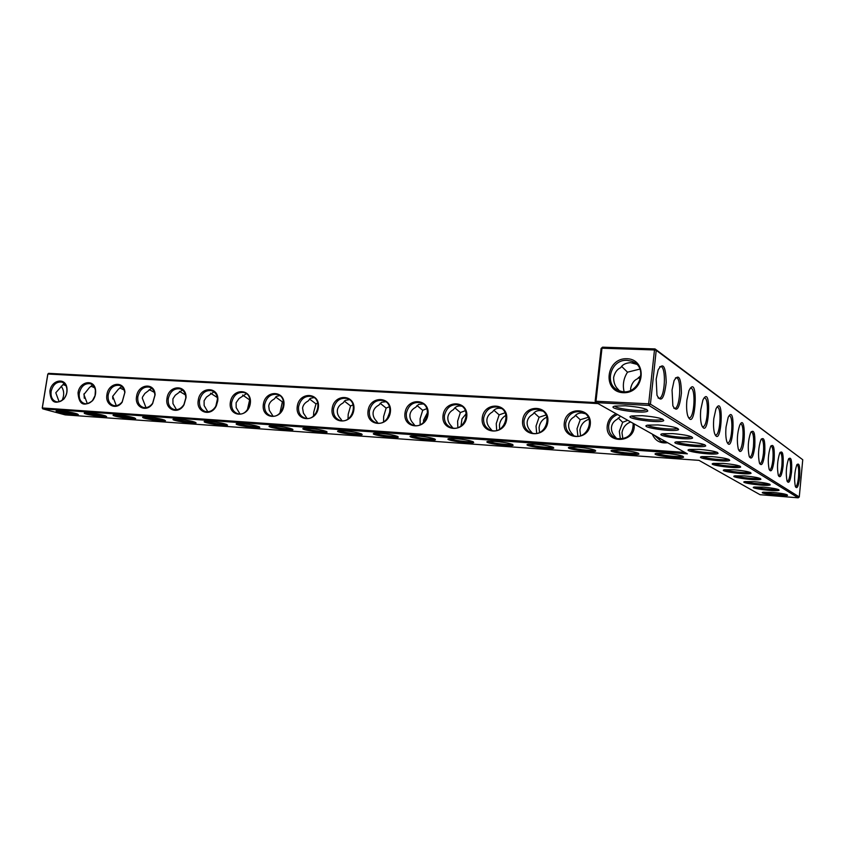 <?xml version="1.0" encoding="UTF-8"?>
<svg xmlns="http://www.w3.org/2000/svg" width="845" height="845" viewBox="0 0 845 845"><rect width="100%" height="100%" fill="white"/><g stroke="black" fill="none" stroke-linecap="round" stroke-linejoin="round"><path stroke-width="1.27" d="M598.017 403.583L47.88 374.018L42.334 407.85L42.778 408.864L65.213 414.884L698.995 460.367L760.035 494.695L798.208 497.821L648.918 405.431L650.418 404.142L799.275 496.955L798.208 497.821M684.788 452.381L42.25 407.966L47.785 374.155L48.587 373.342L596.285 402.6M667.635 442.738C660.251 443.657 655.128 440.773 652.287 434.098M634.056 423.852C636.95 443.382 604.545 445.114 607.28 425.489C608.104 420.007 611.03 416.089 616.037 413.723M564.302 422.838C566.065 405.864 592.282 407.269 590.275 424.443C588.395 441.65 562.136 439.833 564.302 422.838M522.643 420.282C524.449 403.561 549.863 404.935 547.813 421.824C545.902 438.766 520.446 437.002 522.643 420.282M482.241 417.789C484.09 401.333 508.732 402.664 506.662 419.3C504.708 435.978 480.023 434.267 482.241 417.789M443.044 415.381C444.924 399.178 468.838 400.456 466.736 416.838C464.761 433.263 440.805 431.605 443.044 415.381M404.998 413.047C406.91 397.076 430.126 398.322 427.992 414.462C425.986 430.633 402.727 429.028 404.998 413.047M368.05 410.776C369.983 395.037 392.534 396.252 390.379 412.149C388.351 428.077 365.769 426.514 368.05 410.776M332.148 408.568C334.113 393.052 356.03 394.235 353.854 409.899C351.795 425.605 329.856 424.084 332.148 408.568M297.26 406.413C299.257 391.129 320.551 392.27 318.354 407.712C316.273 423.197 294.958 421.718 297.26 406.413M263.344 404.332C265.351 389.26 286.064 390.369 283.857 405.589C281.755 420.852 261.02 419.416 263.344 404.332M230.347 402.304C232.386 387.433 252.528 388.52 250.3 403.53C248.187 418.571 228.013 417.176 230.347 402.304M198.248 400.329C199.895 385.785 219.795 386.334 217.725 401.016L216.383 405.674C211.313 417.303 195.871 412.613 198.248 400.329M166.993 398.407C168.525 384.919 186.66 384.063 186.048 397.657L184.009 404.818C178.379 415.096 164.754 409.836 166.993 398.407M136.563 396.537C138.031 383.799 154.846 382.109 155.11 394.805L152.639 403.583C146.776 412.899 134.418 407.374 136.563 396.537M106.924 394.71C108.35 382.574 124.078 380.313 124.944 392.238L122.166 402.199C116.198 410.744 104.854 405.072 106.924 394.71M78.036 392.936C79.441 381.306 94.228 378.623 95.538 389.872C96.034 393.865 95.031 397.488 92.538 400.731C83.708 407.068 78.881 404.47 78.036 392.936M49.887 391.203C51.26 380.028 65.223 377.007 66.871 387.644C67.537 391.932 66.48 395.798 63.692 399.231C55.136 405.04 50.531 402.368 49.887 391.203M595.155 401.217L601.112 348.457L602.559 347.179L655.023 348.922L802.75 459.733L656.227 350.316L654.484 349.967L648.664 403.815L595.155 401.217L596.306 402.621L687.365 453.828L42.778 408.864L42.25 407.966M666.388 442.03L661.234 441.439L654.146 435.143M633.18 423.356C633.095 434.583 627.603 439.643 616.681 438.544C611.041 436.274 608.368 431.996 608.675 425.732C609.53 420.324 612.498 416.606 617.568 414.578M565.685 423.081C567.956 414.208 573.385 410.512 581.973 412.011C596.486 416.226 587.687 440.868 573.512 435.724C567.967 433.527 565.358 429.313 565.685 423.081M524.016 420.525C526.224 411.842 531.473 408.188 539.744 409.561C553.855 413.522 545.437 437.89 531.653 432.989C526.213 430.865 523.668 426.714 524.016 420.525M483.604 418.032C485.769 409.55 490.839 405.938 498.814 407.195C512.535 410.923 504.465 435.006 491.051 430.337C485.727 428.278 483.245 424.179 483.604 418.032M444.396 415.624C446.509 407.311 451.42 403.741 459.12 404.903C472.461 408.42 464.697 432.207 451.652 427.75C446.435 425.764 444.016 421.718 444.396 415.624M406.339 413.279C408.41 405.146 413.163 401.607 420.599 402.674C433.58 406.001 426.091 429.503 413.395 425.246C408.293 423.313 405.938 419.331 406.339 413.279M369.381 410.997C371.409 403.033 376.025 399.537 383.207 400.519C395.84 403.667 388.605 426.894 376.247 422.806C371.251 420.937 368.969 417.007 369.381 410.997M333.479 408.79C335.476 400.974 339.943 397.52 346.894 398.428C359.199 401.417 352.185 424.348 340.155 420.44C335.264 418.624 333.046 414.737 333.479 408.79M298.581 406.646C300.545 398.977 304.887 395.566 311.615 396.4C323.582 399.231 316.78 421.898 305.077 418.127C300.292 416.374 298.127 412.54 298.581 406.646M264.654 404.554C266.576 397.023 270.801 393.654 277.318 394.435C288.979 397.118 282.367 419.5 270.97 415.888C266.291 414.177 264.179 410.395 264.654 404.554M231.646 402.526C233.547 395.133 237.656 391.795 243.973 392.513C255.327 395.08 248.884 417.187 237.783 413.701C233.209 412.043 231.16 408.315 231.646 402.526M199.536 400.541C201.406 393.284 205.398 389.989 211.525 390.654C215.771 392.196 217.756 395.713 217.471 401.185L216.235 405.463C213.553 410.311 209.982 412.349 205.504 411.578C201.025 409.962 199.04 406.276 199.536 400.541M168.271 398.618C170.12 391.478 174.007 388.225 179.953 388.837C183.692 390.115 185.646 393.147 185.815 397.932L183.946 404.523C181.263 408.568 177.978 410.237 174.07 409.508C169.697 407.934 167.764 404.301 168.271 398.618M137.83 396.749C139.647 389.725 143.449 386.503 149.216 387.084C152.596 388.182 154.498 390.876 154.91 395.164L152.639 403.234C150.03 406.751 146.977 408.167 143.47 407.501C139.193 405.959 137.312 402.378 137.83 396.749M108.181 394.921C109.977 388.013 113.674 384.834 119.282 385.362C122.377 386.334 124.204 388.763 124.775 392.65L122.219 401.808C119.705 404.913 116.853 406.16 113.663 405.537C109.47 404.037 107.653 400.498 108.181 394.921M79.293 393.147C81.057 386.345 84.669 383.197 90.119 383.693C92.971 384.559 94.735 386.767 95.4 390.327L95.062 395.587L92.633 400.319C90.214 403.107 87.542 404.206 84.616 403.614C80.518 402.157 78.743 398.66 79.293 393.147M51.122 391.404C52.876 384.718 56.393 381.602 61.696 382.067C64.347 382.848 66.026 384.866 66.766 388.13C67.378 392.08 66.406 395.64 63.84 398.798C61.527 401.312 59.013 402.294 56.298 401.755C52.295 400.319 50.573 396.875 51.122 391.404M596.01 401.037L601.978 348.214L654.484 349.967L655.023 348.922L656.227 350.316L650.418 404.142L648.664 403.815L648.918 405.431L596.306 402.621L596.01 401.037M601.112 348.457L602.559 347.179M772.393 492.36L763.183 492.234C756.75 493.29 785.681 496.966 787.519 495.328C787.181 494.293 782.143 493.311 772.393 492.36M763.553 487.153L754.236 487.047C747.498 488.167 777.146 491.959 779.09 490.227C778.763 489.149 773.576 488.125 763.553 487.153M754.247 481.671L744.825 481.597C737.769 482.78 768.179 486.709 770.239 484.872C769.901 483.731 764.567 482.664 754.247 481.671M744.445 475.904L734.918 475.851C727.534 477.108 758.726 481.175 760.901 479.242C760.574 478.027 755.081 476.907 744.445 475.904M734.104 469.809L724.482 469.788C716.729 471.13 748.754 475.344 751.068 473.295C750.74 472.006 745.089 470.845 734.104 469.809M723.193 463.387L713.465 463.398C705.321 464.813 738.224 469.197 740.674 467.031C740.357 465.658 734.527 464.444 723.193 463.387M620.895 450.227L612.245 450.258C604.386 451.674 636.644 456.237 638.947 454.04C638.419 452.571 632.398 451.304 620.895 450.227M577.642 447.185L569.519 447.227C561.978 448.589 593.539 453.142 595.704 451.008C595.07 449.54 589.049 448.272 577.642 447.185M535.73 444.248L528.083 444.28C520.837 445.6 551.764 450.153 553.792 448.072C553.053 446.604 547.032 445.336 535.73 444.248M495.075 441.396L487.882 441.428C480.921 442.706 511.257 447.237 513.147 445.22C512.302 443.752 506.282 442.484 495.075 441.396M455.635 438.629L448.853 438.661C442.167 439.886 471.954 444.417 473.718 442.453C472.767 440.984 466.736 439.717 455.635 438.629M417.345 435.946L410.955 435.978C404.523 437.161 433.802 441.681 435.45 439.759C434.393 438.301 428.362 437.034 417.345 435.946M380.176 433.337L374.145 433.369C367.955 434.51 396.749 439.009 398.28 437.15C397.129 435.693 391.098 434.425 380.176 433.337M711.648 456.585L701.815 456.627C693.259 458.138 727.091 462.711 729.7 460.398C729.372 458.93 723.352 457.663 711.648 456.585M699.406 449.382L689.488 449.455C680.489 451.072 715.293 455.846 718.06 453.374C717.743 451.811 711.522 450.48 699.406 449.382M665.543 453.353L656.322 453.395C648.126 454.853 681.133 459.416 683.584 457.166C683.161 455.698 677.141 454.43 665.543 453.353M686.415 441.734L676.412 441.85C666.927 443.562 702.765 448.558 705.723 445.938C705.395 444.259 698.963 442.854 686.415 441.734M672.609 433.601L662.522 433.749C652.52 435.597 689.457 440.837 692.604 438.027C692.287 436.231 685.622 434.752 672.609 433.601M657.896 424.94L647.735 425.13C637.162 427.105 675.282 432.619 678.63 429.609C678.313 427.676 671.405 426.112 657.896 424.94M642.179 415.687L631.965 415.92C620.779 418.043 660.146 423.863 663.726 420.63C663.409 418.539 656.227 416.891 642.179 415.687M625.374 405.79L615.118 406.075C603.267 408.346 643.964 414.515 647.777 411.029C647.471 408.769 639.992 407.026 625.374 405.79M344.063 430.813L338.37 430.834C332.402 431.943 360.762 436.421 362.178 434.605C360.931 433.158 354.889 431.89 344.063 430.813M308.964 428.352L303.577 428.373C297.831 429.44 325.779 433.907 327.099 432.144C325.747 430.696 319.706 429.429 308.964 428.352M274.836 425.954L269.745 425.975C264.21 427.01 291.757 431.457 292.983 429.735C291.546 428.299 285.494 427.042 274.836 425.954M241.649 423.63L236.822 423.641C231.488 424.644 258.676 429.08 259.806 427.401C258.274 425.964 252.222 424.708 241.649 423.63M209.349 421.359L204.775 421.38C199.631 422.342 226.481 426.757 227.516 425.13C225.89 423.704 219.837 422.447 209.349 421.359M177.915 419.162L173.574 419.173C168.609 420.102 195.132 424.496 196.093 422.912C194.382 421.486 188.319 420.24 177.915 419.162M147.315 417.007L143.185 417.029C138.39 417.926 164.606 422.299 165.493 420.747C163.687 419.342 157.624 418.095 147.315 417.007M117.497 414.927L113.579 414.937C108.942 415.803 134.873 420.155 135.675 418.645C133.795 417.24 127.732 416.004 117.497 414.927M88.44 412.888L84.722 412.899C80.233 413.733 105.9 418.064 106.628 416.596C104.664 415.201 98.601 413.965 88.44 412.888M60.132 410.902L56.583 410.902C52.242 411.726 77.655 416.025 78.321 414.599C76.272 413.205 70.209 411.98 60.132 410.902M660.832 441.301L657.273 436.907M616.713 438.555L615.223 436.876C612.414 433.876 611.167 430.654 611.474 427.221C611.928 423.81 613.829 421.159 617.177 419.257L620.621 416.3M573.903 435.84L572.371 434.066C569.593 431.108 568.358 427.94 568.674 424.56C569.139 421.211 571.03 418.602 574.368 416.733C576.153 414.113 578.677 412.867 581.93 412.983L585.089 413.649M532.361 433.179L530.829 431.351C528.072 428.436 526.857 425.32 527.174 421.993C527.65 418.687 529.54 416.12 532.857 414.282C534.536 411.695 536.955 410.469 540.103 410.585L542.691 411.071M492.022 430.58L490.533 428.711C487.797 425.848 486.604 422.775 486.931 419.49C487.407 416.236 489.287 413.712 492.593 411.906C494.167 409.36 496.48 408.135 499.532 408.251L501.613 408.6M452.857 428.024L451.431 426.155C448.727 423.324 447.544 420.303 447.871 417.071C448.357 413.87 450.237 411.378 453.511 409.593C454.99 407.079 457.208 405.875 460.166 405.98L461.814 406.234M414.821 425.531L413.469 423.672C410.786 420.884 409.614 417.895 409.962 414.715C410.438 411.557 412.318 409.107 415.582 407.353L418.676 404.354L423.218 403.952M377.852 423.102L376.595 421.254C373.944 418.507 372.782 415.571 373.131 412.434C373.617 409.329 375.486 406.91 378.74 405.178L381.686 402.22L385.764 401.755M341.929 420.736L340.767 418.909C338.137 416.205 336.997 413.3 337.345 410.216C337.842 407.153 339.701 404.766 342.933 403.065L345.288 400.372L349.407 399.643M306.999 418.412L303.408 413.11L302.563 408.05C303.059 405.03 304.918 402.685 308.129 401.016L310.368 398.354L314.087 397.594M273.03 416.152L269.301 410.321L268.742 405.959C269.238 402.98 271.087 400.667 274.276 399.009L276.399 396.389L279.769 395.608M239.969 413.955L236.167 407.607L236.114 402.727L238.977 398.587L246.402 393.696M207.807 411.8L204.141 405.568L204.089 400.762L206.444 397.118L213.954 391.837M176.489 409.698L172.95 403.593L172.919 398.84L175.264 395.249L182.372 390.031M145.995 407.649L142.287 398.111L142.562 396.97L144.896 393.432L151.635 388.288M116.283 405.642L112.712 396.273L118.268 389.355L121.701 386.587M87.341 403.678L83.887 394.488L89.443 387.549L92.549 384.94M59.118 401.766L55.791 392.745L64.135 383.334M626.916 358.724C605.823 357.773 601.978 391.763 623.156 392.693C644.524 393.928 648.273 359.283 626.916 358.724M636.612 364.279L630.56 362.663C625.606 363.001 622.321 364.681 620.695 367.702C617.135 369.233 614.769 372.497 613.618 377.493C613.628 382.7 615.181 386.704 618.276 389.503L619.216 390.665M639.897 369.085L627.508 372.18L621.666 366.445M627.508 372.18C623.599 378.285 622.469 384.76 624.085 391.615M641.038 375.423L637.489 378.761C634.046 380.261 631.785 383.419 630.676 388.256L630.645 390.369M640.394 379.437L638.408 377.588M763.996 492.128C766.584 493.491 783.315 495.233 786.167 494.431M754.986 486.952C757.511 488.389 774.96 490.195 777.77 489.308M745.501 481.502C747.952 483.013 766.172 484.903 768.929 483.921M735.53 475.767C737.896 477.362 756.919 479.326 759.613 478.249M725.021 469.714C727.291 471.394 747.064 473.443 749.779 472.27L749.779 472.249M713.919 463.324C716.064 465.088 736.46 467.232 739.343 465.975L739.438 465.944M612.72 450.184C614.748 451.98 634.891 454.261 637.658 452.994L637.753 452.962M570.037 447.142C572.086 448.917 591.817 451.209 594.457 449.973L594.51 449.952M528.653 444.195C530.723 445.938 550.074 448.241 552.588 447.037L552.588 447.026M488.494 441.333C490.586 443.044 509.503 445.357 511.964 444.206M449.519 438.566C451.631 440.234 470.052 442.548 472.535 441.46M411.663 435.872C413.796 437.509 431.763 439.822 434.256 438.787M374.895 433.263C377.06 434.858 394.583 437.171 397.097 436.2M702.195 456.564C704.202 458.423 725.253 460.662 728.305 459.331L728.474 459.268M689.784 449.403C691.632 451.367 713.37 453.712 716.623 452.286L716.856 452.191M656.755 453.321C658.762 455.149 679.338 457.409 682.253 456.11L682.38 456.068M676.613 441.808C678.303 443.878 700.759 446.34 704.223 444.819L704.529 444.681M662.628 433.738C664.128 435.925 687.355 438.513 691.041 436.897L691.421 436.707M647.735 425.13C649.034 427.454 673.064 430.189 676.993 428.447L678.63 429.609M631.849 415.951C632.926 418.423 657.822 421.317 662.015 419.447L662.575 419.152M614.875 406.128C615.709 408.758 641.513 411.842 645.992 409.836L646.647 409.455M339.151 430.728C341.348 432.281 358.449 434.594 360.984 433.675M304.411 428.267C306.64 429.788 323.329 432.091 325.895 431.225M270.622 425.869C272.882 427.359 289.191 429.651 291.768 428.848M237.741 423.535C240.043 424.993 255.972 427.274 258.57 426.524M205.736 421.275C208.081 422.69 223.64 424.961 226.28 424.264M174.577 419.067C176.954 420.461 192.174 422.701 194.836 422.056M144.231 416.923C146.65 418.286 161.522 420.504 164.215 419.912M114.666 414.832C117.117 416.162 131.662 418.37 134.387 417.821M85.841 412.793C88.345 414.103 102.572 416.279 105.319 415.782M57.756 410.807C64.04 412.666 70.452 413.659 76.99 413.796M62.076 400.414C64.463 395.122 64.167 390.39 61.199 386.207M664.212 442.051L663.494 440.403M620.41 439.125L619.311 431.383L622.67 422.289L618.213 418M622.67 422.289L627.761 420.314M577.917 436.21L577.04 428.7L580.23 419.743L575.519 415.317M580.23 419.743L588.236 417.324M536.691 433.316L536.036 426.102L539.068 417.272L534.093 412.73M539.068 417.272L545.997 414.99M496.691 430.432L496.247 423.577L499.131 414.874L493.902 410.237M499.131 414.874L505.067 412.772M457.853 427.581L457.62 421.137L460.367 412.55L454.874 407.829M460.367 412.55L465.363 410.659M420.155 424.718L420.102 418.761L422.711 410.29L416.976 405.505M422.711 410.29L426.831 408.642M383.556 421.866L383.651 416.448L386.133 408.093L380.144 403.255M386.133 408.093L389.418 406.709M348.003 418.993L348.214 414.198L350.58 405.959L344.337 401.1M350.58 405.959L353.073 404.871M313.474 416.067L313.759 412.022L315.998 403.889L309.513 399.009M315.998 403.889L317.752 403.097M279.938 413.057L282.367 401.871L275.628 396.992M282.367 401.871L283.392 401.386M247.374 409.878L249.645 399.907L242.642 395.048M217.345 397.562L210.532 393.178M215.781 406.329L217.503 398.787M185.467 394.921L179.457 391.372M154.403 392.397L149.195 389.608M124.141 389.999L119.715 387.897M112.67 396.601L112.797 398.988M94.651 387.749L90.975 386.228M84.046 393.749L84.278 398.259M65.931 385.647L62.952 384.591M627.18 360.35C610.048 358.914 603.362 386.176 619.744 390.855C637.711 397.773 650.069 366.983 631.637 361.206L627.18 360.35M799.275 496.955L802.75 459.733M656.174 379.109L658.139 369.93C663.019 361.861 665.712 366.012 666.219 382.384C664.212 398.798 661.128 403.076 656.977 395.217L656.174 379.109M672.05 389.989L674.088 380.588C678.63 373.353 681.081 377.514 681.44 393.062C679.56 408.631 676.708 412.888 672.863 405.811L672.05 389.989M686.89 400.15L688.971 390.612C699.026 370.712 695.71 435.302 687.693 415.677C686.573 411.568 686.309 406.392 686.89 400.15M700.78 409.656L702.892 400.044C712.24 381.792 708.966 442.928 701.561 424.877C700.473 420.926 700.209 415.856 700.78 409.656M713.803 418.581L715.937 408.938C724.651 392.133 721.429 450.142 714.574 433.474C713.507 429.682 713.254 424.718 713.803 418.581M726.056 426.978L728.179 417.324C736.322 401.808 733.164 456.987 726.795 441.544C725.76 437.9 725.517 433.041 726.056 426.978M739.576 451.262C745.712 454.483 745.977 411.821 739.713 425.257C737.146 433.221 736.682 441.185 738.308 449.128L739.576 451.262M754.796 446.656C755.335 433.263 753.93 428.626 750.582 432.767C748.047 440.604 747.582 448.431 749.166 456.268C751.427 460.43 753.307 457.229 754.796 446.656M764.746 453.469C765.285 440.615 763.986 436.083 760.849 439.875C758.356 447.575 757.88 455.286 759.433 463.007C761.556 466.862 763.331 463.683 764.746 453.469M774.168 459.923C774.707 447.565 773.502 443.129 770.555 446.614C768.116 454.198 767.64 461.782 769.14 469.366C771.147 472.946 772.826 469.799 774.168 459.923M783.104 466.049C783.642 454.145 782.523 449.804 779.755 453.026C777.358 460.472 776.882 467.929 778.34 475.397C780.241 478.724 781.826 475.608 783.104 466.049M791.585 471.859C792.124 460.388 791.089 456.142 788.48 459.12C786.135 466.429 785.67 473.76 787.065 481.111C788.871 484.217 790.381 481.132 791.585 471.859M799.666 477.393C800.194 466.313 799.233 462.162 796.772 464.919C794.48 472.112 794.015 479.316 795.367 486.54C797.078 489.435 798.514 486.382 799.666 477.393M754.448 434.066L753.539 433.971M764.376 440.963L763.288 440.837M773.766 447.512L772.541 447.364M782.692 453.733L781.329 453.575M622.86 438.861L621.994 432.809C622.828 427.528 625.722 423.915 630.687 421.951M580.557 435.682L579.902 430.116C580.821 424.634 583.863 421 589.06 419.226M539.501 432.471L539.068 427.517C539.849 422.637 542.437 419.194 546.842 417.176M499.659 429.228L499.437 424.982C500.092 420.694 502.257 417.483 505.923 415.339M461 425.922L461.972 418.898L466.197 413.712M423.503 422.5L423.577 420.145L427.602 412.349M387.168 418.803L390.031 411.388M352.249 414.029L353.125 411.652M659.691 366.783L660.463 366.561C666.631 365.705 665.099 398.903 659.005 398.301L658.075 397.995M675.44 377.916L676.074 377.747C681.841 376.944 680.267 409.012 674.585 408.41L673.792 408.167M690.133 388.33L690.661 388.204C696.058 387.454 694.463 418.465 689.15 417.863L688.485 417.673M703.896 398.101L704.329 398.006C709.388 397.287 707.783 427.327 702.797 426.725L702.237 426.577M716.803 407.269L717.151 407.205C721.915 406.519 720.299 435.64 715.609 435.038L715.145 434.921M728.939 415.898L729.214 415.856C733.692 415.212 732.076 443.456 727.672 442.854L727.281 442.769M738.72 450.163L739.037 450.227C743.188 450.818 744.804 423.387 740.569 424L740.357 424.032M749.515 457.134L749.769 457.187C751.448 456.649 752.684 453.068 753.455 446.424C754.046 437.71 753.328 432.809 751.3 431.7L751.131 431.71M759.708 463.725L759.909 463.757C761.514 463.24 762.686 459.733 763.436 453.237C764.007 444.797 763.341 440.044 761.429 438.967L761.313 438.977M769.52 469.989L769.52 469.989C771.052 469.482 772.172 466.049 772.9 459.701C773.45 451.505 772.826 446.889 771.031 445.854L770.957 445.864M778.636 475.893L778.636 475.893C780.093 475.397 781.171 472.038 781.868 465.827C782.407 457.874 781.826 453.395 780.125 452.392L780.083 452.392M787.297 481.513L787.297 481.513C788.681 481.016 789.716 477.731 790.392 471.647C790.92 463.916 790.371 459.564 788.765 458.592L788.755 458.592M795.525 486.847L795.525 486.847C796.846 486.361 797.838 483.139 798.493 477.193C799.011 469.714 798.504 465.479 796.993 464.486M781.393 452.941L782.491 453.068M581.973 412.011L585.025 413.627M539.744 409.561L542.469 410.913M498.814 407.195L501.159 408.293M459.12 404.903L461.148 405.801M420.599 402.674L422.363 403.424M383.207 400.519L384.75 401.143M346.894 398.428L348.246 398.956M311.615 396.4L312.798 396.844M277.318 394.435L278.364 394.805M243.973 392.513L244.892 392.84M211.525 390.654L212.348 390.929M179.953 388.837L180.682 389.08M149.216 387.084L149.871 387.285M119.282 385.362L119.863 385.542M787.012 494.716L787.519 495.328M778.541 489.582L779.09 490.227M769.637 484.174L770.239 484.872M760.268 478.481L760.901 479.242M750.381 472.482L751.068 473.295M739.935 466.134L740.674 467.031M638.228 453.152L638.947 454.04M595.028 450.163L595.704 451.008M553.148 447.258L553.792 448.072M512.545 444.449L513.147 445.22M473.147 441.713L473.718 442.453M434.911 439.062L435.45 439.759M397.784 436.485L398.28 437.15M728.886 459.426L729.7 460.398M717.194 452.328L718.06 453.374M682.834 456.237L683.584 457.166M704.772 444.787L705.723 445.938M691.569 436.77L692.604 438.027M662.543 419.173L663.726 420.63M646.562 409.529L647.777 411.029M361.713 433.981L362.178 434.605M326.656 431.552L327.099 432.144M292.571 429.186L292.983 429.735M259.415 426.873L259.806 427.401M635.197 363.656L631.637 361.206M645.992 409.836L646.055 409.202"/></g></svg>
